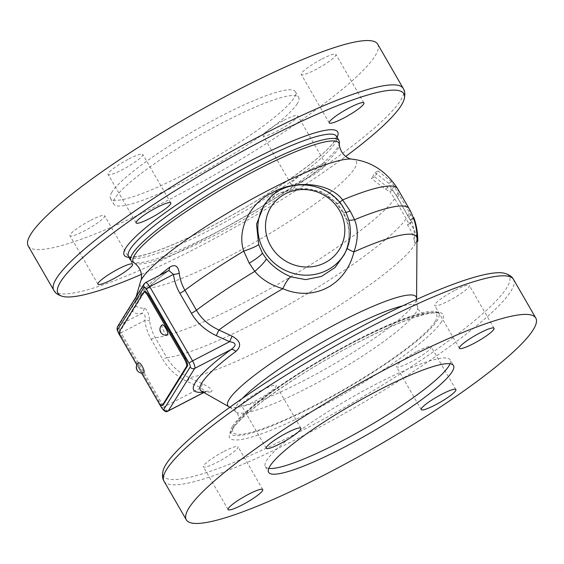 <?xml version="1.0" encoding="UTF-8"?>
<svg xmlns="http://www.w3.org/2000/svg" width="564" height="564" viewBox="0 0 564 564"><rect width="100%" height="100%" fill="white"/><g stroke="black" fill="none" stroke-linecap="round" stroke-linejoin="round"><path stroke-width="0.42" stroke-dasharray="2.82 2.11" d="M28.2 245.96A201.778 31.591 150 0 0 193.748 186.494A201.778 31.591 150 0 0 375.074 55.956A201.778 31.591 150 0 0 377.69 44.182M111.898 192.204A106.723 16.708 150 0 0 110.516 198.436A106.723 16.708 150 0 0 198.077 166.979A106.723 16.708 150 0 0 293.985 97.939A106.723 16.708 150 0 0 295.367 91.706A106.723 16.708 150 0 0 207.806 123.163A106.723 16.708 150 0 0 111.898 192.204M321.959 59.001A20.008 3.13 -30 0 1 335.918 54.419A20.008 3.13 -30 0 1 315.213 69.844A20.008 3.13 -30 0 1 301.261 74.427A20.008 3.13 -30 0 1 321.959 59.001M283.805 120.308A20.008 3.13 -30 0 1 297.764 115.726A20.008 3.13 -30 0 1 277.058 131.151A20.008 3.13 -30 0 1 263.106 135.734A20.008 3.13 -30 0 1 283.805 120.308M128.825 158.992A20.008 3.13 -30 0 1 142.784 154.402A20.008 3.13 -30 0 1 122.085 169.827A20.008 3.13 -30 0 1 108.126 174.417A20.008 3.13 -30 0 1 128.825 158.992M90.67 220.298A20.008 3.13 -30 0 1 104.629 215.716A20.008 3.13 -30 0 1 83.93 231.141A20.008 3.13 -30 0 1 69.971 235.724A20.008 3.13 -30 0 1 90.67 220.298M141.388 274.393A199.649 31.26 150 0 0 345.718 156.425M311.807 168.805A20.008 3.13 -30 0 1 325.759 164.223A20.008 3.13 -30 0 1 305.061 179.648A20.008 3.13 -30 0 1 291.102 184.231A20.008 3.13 -30 0 1 311.807 168.805M339.387 142.953A120.069 18.802 -30 0 1 337.448 147.606A120.069 18.802 -30 0 1 235.752 221.849A120.069 18.802 -30 0 1 132.892 262.175M413.856 217.704A149.749 23.448 -30 0 1 413.2 219.022L391.557 181.819L378.176 170.962A141.924 22.222 -30 0 1 374.581 176.743L371.345 178.414A138.152 21.629 150 0 0 373.502 175.341A138.152 21.629 150 0 0 374.947 172.633L388.702 183.3L391.62 188.693L396.471 195.821L410.423 220.461A146.492 22.941 150 0 0 411.071 219.149C413.772 226.841 414.97 234.779 414.674 242.957C413.842 236.584 411.445 230.577 407.476 224.93A146.492 22.941 150 0 0 408.625 223.351L406.2 218.677A146.746 22.976 -30 0 1 295.649 300.647A146.746 22.976 -30 0 1 166.866 357.71C171.752 366.262 179.218 372.917 189.25 377.676L202.462 383.774C211.105 388.025 213.841 390.753 210.668 391.966A6.669 6.169 -97.4 0 0 206.939 391.183L206.939 391.183A6.669 6.169 -97.4 0 0 204.499 392.093A130.488 20.431 -30 0 1 203.35 392.22M337.589 203.703L321.346 191.57L298.652 188.052L278.63 193.494L264.156 204.936C269.536 198.006 277.777 193.043 288.867 190.068L306.069 188.672C319.055 189.948 329.383 195.137 337.068 204.238L337.589 203.703L342.933 211.451L346 217.612C349.835 226.319 350.159 236.365 346.98 247.737A20.008 2.319 17 0 0 346.923 247.836L346.923 247.836C349.948 237.747 349.624 228.096 345.972 218.888L345.972 218.888A20.008 5.175 -22.5 0 1 346 217.612M347.184 248.4A20.008 2.319 17 0 1 346.923 247.836L344.294 254.604L346.98 247.737M394.419 187.248L391.62 188.693M413.2 219.022L410.423 220.461M391.557 181.819L388.702 183.3M378.176 170.962L374.947 172.633M374.581 176.743L387.961 187.601L392.614 190.138L397.437 197.28L411.396 221.913L408.625 223.351M387.961 187.601L385.106 189.081L371.345 178.414M392.614 190.138L389.823 191.584L385.106 189.081M406.2 218.677L394.673 198.711L389.823 191.584M159.471 275.366A138.258 21.651 150 0 0 137.792 297.566A138.258 21.651 150 0 0 135.515 303.46A138.258 21.651 150 0 0 144.123 308.106C146.992 308.938 148.833 313.168 149.657 320.81C150.433 326.894 152.322 332.534 155.333 337.744L166.866 357.71A6.669 1.043 150 0 0 162.756 359.346C168.22 368.891 176.497 376.336 187.586 381.687L200.904 387.764L205.585 391.627L203.78 392.466M168.537 270.678A6.669 4.293 -127.7 0 1 168.305 270.875L168.305 270.875A6.669 4.293 -127.7 0 1 167.522 271.298A143.933 22.539 150 0 0 141.106 313.746C144.603 313.112 145.843 315.354 144.814 320.465C145.723 327.254 147.86 333.557 151.222 339.38L162.756 359.346M144.123 308.106A6.669 6.31 87.6 0 1 141.106 313.746L118.898 325.245A6.669 1.854 -117.4 0 0 121.07 332.753L144.814 320.465A6.669 1.678 172.6 0 1 149.657 320.81M136.157 296.699L135.515 303.502C134.577 302.029 146.971 286.625 168.305 270.875L145.322 282.797L118.898 325.245A3.363 3.187 -148.1 0 0 117.707 326.344M417 238.692A139.153 21.784 150 0 1 414.702 244.79A139.153 21.784 -30 0 1 313.788 321.092A139.153 21.784 -30 0 1 189.25 377.676L187.586 381.687M202.462 383.774L200.904 387.764L163.891 406.926A6.669 1.854 -117.4 0 0 168.086 411.043M411.396 221.913A149.749 23.448 -30 0 1 410.254 223.485C414.23 229.083 416.74 235.033 417.776 241.35M410.254 223.485L407.476 224.93M416.979 241.766L414.674 242.957M413.426 217.93L411.071 219.149M163.059 405.037A6.669 1.854 62.6 0 1 158.872 400.919L122.635 338.16A6.669 1.854 62.6 0 1 120.463 330.652L144.631 291.814A6.669 1.854 62.6 0 1 144.863 291.595M141.578 373.03L136.883 364.894M162.22 324.885A5.605 1.558 -117.4 0 0 162.044 325.111A5.605 1.558 -117.4 0 0 163.694 330.955A5.605 1.558 -117.4 0 0 167.367 334.826M138.61 362.814A5.605 1.558 -117.4 0 0 138.434 363.047A5.605 1.558 -117.4 0 0 140.083 368.891A5.605 1.558 -117.4 0 0 143.757 372.762M232.396 426.518A120.069 18.802 150 0 0 230.796 433.441A120.069 18.802 150 0 0 329.073 398.29A120.069 18.802 150 0 0 437.248 320.465A120.069 18.802 150 0 0 438.75 313.373A120.069 18.802 150 0 0 340.014 348.996A120.069 18.802 150 0 0 232.396 426.518M163.32 469.875A199.649 31.26 150 0 0 312.435 425.108A199.649 31.26 150 0 0 506.662 287.964A199.649 31.26 150 0 0 504.047 273.159M455.367 290.072A20.008 3.13 -30 0 1 469.326 285.483A20.008 3.13 -30 0 1 448.62 300.908A20.008 3.13 -30 0 1 434.668 305.498A20.008 3.13 -30 0 1 455.367 290.072M417.212 351.379A20.008 3.13 -30 0 1 431.171 346.797A20.008 3.13 -30 0 1 410.465 362.215A20.008 3.13 -30 0 1 396.513 366.804A20.008 3.13 -30 0 1 417.212 351.379M262.232 390.062A20.008 3.13 -30 0 1 276.191 385.473A20.008 3.13 -30 0 1 255.492 400.898A20.008 3.13 -30 0 1 241.533 405.488A20.008 3.13 -30 0 1 262.232 390.062M224.077 451.369A20.008 3.13 -30 0 1 238.036 446.78A20.008 3.13 -30 0 1 217.337 462.205A20.008 3.13 -30 0 1 203.378 466.795A20.008 3.13 -30 0 1 224.077 451.369M268.795 468.395A106.723 16.708 -30 0 1 265.334 466.583A106.723 16.708 -30 0 1 266.716 460.358A106.723 16.708 150 0 1 362.624 391.317A106.723 16.708 150 0 1 450.192 359.86L453.484 365.564M450.023 363.759A106.723 16.708 150 0 0 450.192 359.86M297.284 103.642A106.723 16.708 -30 0 1 201.376 172.683A106.723 16.708 -30 0 1 113.808 204.14A106.723 16.708 -30 0 1 115.197 197.908A106.723 16.708 150 0 1 211.105 128.867A106.723 16.708 150 0 1 298.666 97.417A106.723 16.708 150 0 1 297.284 103.642M53.784 290.277A201.778 31.591 -30 0 0 219.333 230.81A201.778 31.591 -30 0 0 400.659 100.272A201.778 31.591 150 0 0 403.274 88.499M129.149 257.381A123.269 19.303 -30 0 0 237.557 212.022A123.269 19.303 -30 0 0 336.095 139.125A123.269 19.303 150 0 0 337.11 137.32M128.543 256.338A120.069 18.802 -30 0 0 227.052 220.954A120.069 18.802 -30 0 0 334.945 143.277A120.069 18.802 150 0 0 336.504 136.269M134.246 262.902A118.771 18.598 -30 0 0 234.666 224.62A118.771 18.598 -30 0 0 337.392 149.996A118.771 18.598 150 0 0 339.338 144.497M351.788 159.126A124.559 19.5 150 0 1 354.516 168.544A124.559 19.5 -30 0 1 231.374 255.139A124.559 19.5 -30 0 1 140.697 280.999M396.471 195.821A146.746 22.976 150 0 0 397.557 188.658M339.563 202.384L337.068 204.238L342.785 212.438A20.008 3.13 -30 0 1 342.933 211.451M345.965 212.431A20.008 3.13 -30 0 1 342.785 212.438L345.972 218.888A20.008 5.175 -22.5 0 0 348.827 220.221M409.083 208.624A146.746 22.976 -30 0 1 408.005 215.786M399.234 194.39A149.982 23.484 -30 0 1 397.437 197.28M394.673 198.711A146.746 22.976 -30 0 1 284.122 280.682A146.746 22.976 -30 0 1 155.333 337.744A6.669 1.043 150 0 0 151.222 339.38M346.134 250.768A46.918 44.464 31.9 0 0 344.103 209.307A46.918 44.464 31.9 0 0 266.899 201.454M228.991 406.778A108.753 17.026 -30 0 0 321.374 371.218A108.753 17.026 -30 0 0 414.773 303.256A108.753 17.026 150 0 0 416.563 298.483M210.668 391.966A124.707 19.528 -30 0 1 201.701 391.282M410.768 214.355A149.982 23.484 -30 0 1 408.963 217.246M145.547 282.578A6.669 1.854 -117.4 0 0 145.322 282.797A3.363 3.187 -148.1 0 0 144.123 283.896M118.729 333.528A3.363 0.529 150 0 0 121.07 332.753L163.891 406.926A3.363 0.529 150 0 1 161.551 407.694M120.752 336.764L159.041 403.084M143.721 292.286L144.631 291.814M119.554 331.124L120.463 330.652M157.955 401.392L158.872 400.919M121.725 338.633L122.635 338.16M160.437 327.078A5.668 5.323 -155.4 0 1 162.044 325.111M136.833 365.014A5.668 5.323 -155.4 0 1 138.434 363.047M229.823 407.264L235.942 411.953C238.248 412.009 239.961 422.76 238.741 421.682L244.797 414.399C250.811 408.35 259.785 400.983 271.707 392.283C287.689 380.721 305.935 369.018 326.45 357.174C351.132 343.032 373.417 331.865 393.327 323.666C405.015 318.942 413.898 316.009 419.99 314.881L424.593 314.381C424.868 315.981 416.422 309.016 417.571 307.091A104.974 16.434 150 0 1 415.929 312.505A104.974 16.434 -30 0 1 323.694 379.262A104.974 16.434 -30 0 1 235.942 411.953A104.974 16.434 -30 0 1 236.831 405.227A104.974 16.434 150 0 1 242.358 398.424M416.57 299.442L417.571 307.091A104.974 16.434 150 0 0 402.647 305.878M435.084 321.536A117.552 18.408 150 0 0 354.615 341.622A117.552 18.408 150 0 0 234.518 425.376A117.552 18.408 -30 0 0 314.987 405.29A117.552 18.408 -30 0 0 435.084 321.536M441.506 321.699A123.269 19.303 -30 0 1 315.579 409.52A123.269 19.303 -30 0 1 231.198 430.579A123.269 19.303 150 0 1 357.125 342.757A123.269 19.303 150 0 1 441.506 321.699M164.018 481.205A201.778 31.591 -30 0 0 329.566 421.738A201.778 31.591 -30 0 0 510.892 291.207A201.778 31.591 150 0 0 513.508 279.434M128.529 256.317C129.128 256.063 127.52 257.692 136.819 256.528C149.044 254.477 167.691 247.497 192.768 235.583C251.368 208.109 325.604 157.772 334.96 140.175L336.496 136.248M201.567 391.219L206.939 391.183L203.872 392.516M136.862 364.943L141.529 373.023M230.796 433.441L232.333 429.535C240.877 414.032 298.99 372.874 353.586 344.653C383.647 329.002 407.264 318.928 424.445 314.444C439.166 311.067 438.58 313.781 438.764 313.387L438.764 313.387M265.334 466.583L268.633 472.294M494.029 328.276L469.326 285.483M459.371 348.284L434.668 305.498M455.874 389.583L431.171 346.797M421.216 409.598L396.513 366.804M300.894 428.266L276.191 385.473M266.236 448.274L241.533 405.488M262.739 489.573L238.036 446.78M228.082 509.581L203.378 466.795M363.914 102.916L335.918 54.419M329.256 122.924L301.261 74.427M325.759 164.223L297.764 115.726M291.102 184.231L263.106 135.734M170.786 202.899L142.784 154.402M136.121 222.914L108.126 174.417M132.632 264.206L104.629 215.716M97.967 284.221L69.971 235.724M110.516 198.436L113.808 204.14M295.367 91.706L298.666 97.417"/><path stroke-width="0.85" d="M403.274 88.499L377.69 44.182A201.778 31.591 150 0 0 212.142 103.649A201.778 31.591 150 0 0 30.816 234.187A201.778 31.591 150 0 0 28.2 245.96L53.784 290.277A201.778 31.591 -30 0 1 56.4 278.503A201.778 31.591 150 0 1 237.726 147.965A201.778 31.591 150 0 1 403.274 88.499C405.058 91.22 405.29 94.999 403.972 99.828A199.649 31.26 150 0 0 254.857 144.595A199.649 31.26 150 0 0 60.63 281.739A199.649 31.26 150 0 0 63.253 296.544A199.649 31.26 150 0 0 141.388 274.393M345.718 156.425A199.649 31.26 150 0 0 401.258 105.39A199.649 31.26 150 0 0 403.972 99.828M349.962 107.498A20.008 3.13 -30 0 1 363.914 102.916A20.008 3.13 -30 0 1 343.215 118.334A20.008 3.13 -30 0 1 329.256 122.924A20.008 3.13 -30 0 1 349.962 107.498M156.827 207.489A20.008 3.13 -30 0 1 170.786 202.899A20.008 3.13 -30 0 1 150.08 218.324A20.008 3.13 -30 0 1 136.121 222.914A20.008 3.13 -30 0 1 156.827 207.489M118.673 268.795A20.008 3.13 -30 0 1 132.632 264.206A20.008 3.13 -30 0 1 111.926 279.631A20.008 3.13 -30 0 1 97.967 284.221A20.008 3.13 -30 0 1 118.673 268.795M134.246 262.902L132.892 262.175A120.069 18.802 -30 0 1 131.045 260.667A120.069 18.802 -30 0 1 132.596 253.659A120.069 18.802 -30 0 1 240.497 175.989A120.069 18.802 -30 0 1 338.999 140.598A120.069 18.802 -30 0 1 339.387 142.953L339.338 144.497A118.771 18.598 150 0 0 245.488 175.89A118.771 18.598 150 0 0 134.754 254.9A118.771 18.598 -30 0 0 134.246 262.902C143.249 269.437 141.839 279.173 140.697 280.999A124.559 19.5 -30 0 1 141.994 278.567A124.559 19.5 150 0 1 242.668 204.274A124.559 19.5 150 0 1 351.788 159.126C349.631 159.203 340.494 155.544 339.338 144.497M266.899 201.454A46.918 44.464 31.9 0 0 264.058 250.747A46.918 44.464 31.9 0 0 306.294 275.19A46.918 44.464 31.9 0 0 346.134 250.768C352.373 236.76 351.71 222.829 344.153 208.976C329.327 180.706 285.13 176.201 266.899 201.454L264.156 204.936L256.514 224.211L258.679 244.557A20.008 2.538 162.6 0 1 243.761 251.114L249.239 263.198L254.801 271.376C261.618 279.392 270.967 285.158 282.846 288.69C313.584 302.092 346.014 285.306 353.91 251.897C358.168 240.01 358.387 229.287 354.566 219.727L350.145 210.95L342.63 199.931C329.334 181.982 293.59 179.951 272.652 192.528C250.113 202.441 236.45 230.084 243.761 251.114A146.746 22.976 150 0 0 184.907 290.227C181.89 285.017 180.015 279.356 179.267 273.23C178.302 265.827 175.044 263.86 169.496 267.336A6.669 4.293 -127.7 0 1 168.537 270.678M416.57 299.442L417 238.692A139.153 21.784 150 0 0 353.91 251.897A20.008 2.319 17 0 1 347.184 248.4M179.267 273.23A6.669 1.678 -7.4 0 1 173.479 274.4L168.862 270.508L168.305 270.875M416.563 298.483A108.753 17.026 150 0 0 331.279 326.612A108.753 17.026 150 0 0 229.231 399.312A108.753 17.026 -30 0 0 228.991 406.778L201.701 391.282A124.707 19.528 -30 0 1 201.968 382.723A124.707 19.528 -30 0 1 235.921 351.393C241.9 345.972 240.617 340.903 232.086 336.179L218.931 329.982C208.828 325.35 201.327 318.752 196.434 310.2L184.907 290.227A6.669 1.043 -30 0 1 179.888 293.315C176.525 287.478 174.382 281.175 173.479 274.4L149.735 286.695A6.669 1.854 -117.4 0 0 145.547 282.578L144.123 283.896L117.707 326.344C116.685 329.806 116.797 329.045 118.729 333.528L136.862 364.943M258.679 244.557L262.387 253.151L266.37 258.841C272.482 266.37 280.625 272.37 290.805 276.818L305.66 279.61L321.402 276.452L335.016 267.562L344.294 254.604L346.134 250.768M232.086 336.179L229.569 341.706L216.252 335.629L218.931 329.982A139.153 21.784 150 0 1 282.846 288.69A20.008 5.457 110.2 0 1 290.805 276.818M416.979 241.766L417.776 241.35C417.868 233.214 416.563 225.332 413.856 217.704L413.426 217.93M216.252 335.629C205.211 330.321 196.935 322.869 191.422 313.288L179.888 293.315M235.921 351.393A6.669 3.941 53.3 0 0 230.916 349.645C236.866 345.337 236.422 342.693 229.569 341.706L192.557 360.868L149.735 286.695A3.363 0.529 -30 0 0 146.302 289.092A3.306 0.916 -117.4 0 0 144.109 287.154L117.693 329.602A3.306 0.916 -117.4 0 0 118.771 333.331A3.363 0.529 150 0 0 118.729 333.528M136.883 364.894L121.725 338.633A6.669 1.854 62.6 0 1 119.554 331.124L143.721 292.286A6.669 1.854 62.6 0 1 143.954 292.067L144.863 291.595A6.669 1.854 62.6 0 1 149.051 295.712L185.288 358.471A6.669 1.854 62.6 0 1 187.459 365.987L163.285 404.818A6.669 1.854 62.6 0 1 163.059 405.037L162.15 405.509A6.669 1.854 62.6 0 1 157.955 401.392L141.578 373.03M143.954 292.067A6.669 1.854 62.6 0 1 148.142 296.185L184.379 358.944A6.669 1.854 62.6 0 1 186.543 366.459L162.376 405.29A6.669 1.854 62.6 0 1 162.15 405.509M167.663 334.537A5.605 1.558 -117.4 0 0 165.894 328.474A5.605 1.558 -117.4 0 0 162.22 324.885A5.668 5.668 0 0 0 167.367 334.826A5.605 1.558 -117.4 0 0 167.663 334.537M144.06 372.466A5.605 1.558 -117.4 0 0 142.283 366.403A5.605 1.558 -117.4 0 0 138.61 362.814A5.668 5.668 0 0 0 143.757 372.762A5.605 1.558 -117.4 0 0 144.06 372.466M504.047 273.159A199.649 31.26 150 0 0 330.567 343.441A199.649 31.26 150 0 0 166.042 464.313A199.649 31.26 150 0 0 163.32 469.875C162.002 474.705 162.235 478.483 164.018 481.205A201.778 31.591 -30 0 1 166.634 469.431A201.778 31.591 150 0 1 347.96 338.901A201.778 31.591 150 0 1 513.508 279.434C512.041 276.522 508.89 274.435 504.047 273.159M188.926 508.044A201.778 31.591 150 0 0 186.31 519.818A201.778 31.591 150 0 0 351.858 460.351A201.778 31.591 150 0 0 533.184 329.813A201.778 31.591 150 0 0 535.8 318.04A201.778 31.591 150 0 0 370.252 377.506A201.778 31.591 150 0 0 188.926 508.044M270.015 466.061A106.723 16.708 150 0 0 268.633 472.294A106.723 16.708 150 0 0 356.194 440.836A106.723 16.708 150 0 0 452.102 371.796A106.723 16.708 150 0 0 453.484 365.564A106.723 16.708 150 0 0 365.923 397.021A106.723 16.708 150 0 0 270.015 466.061M480.07 332.859A20.008 3.13 -30 0 1 494.029 328.276A20.008 3.13 -30 0 1 473.33 343.702A20.008 3.13 -30 0 1 459.371 348.284A20.008 3.13 -30 0 1 480.07 332.859M441.915 394.173A20.008 3.13 -30 0 1 455.874 389.583A20.008 3.13 -30 0 1 435.175 405.008A20.008 3.13 -30 0 1 421.216 409.598A20.008 3.13 -30 0 1 441.915 394.173M286.942 432.849A20.008 3.13 -30 0 1 300.894 428.266A20.008 3.13 -30 0 1 280.195 443.692A20.008 3.13 -30 0 1 266.236 448.274A20.008 3.13 -30 0 1 286.942 432.849M248.787 494.156A20.008 3.13 -30 0 1 262.739 489.573A20.008 3.13 -30 0 1 242.041 504.999A20.008 3.13 -30 0 1 228.082 509.581A20.008 3.13 -30 0 1 248.787 494.156M450.023 363.759A106.723 16.708 150 0 1 448.803 366.092A106.723 16.708 -30 0 1 362.102 430.001A106.723 16.708 -30 0 1 268.795 468.395M337.11 137.32A123.269 19.303 150 0 0 248.724 161.748A123.269 19.303 150 0 0 125.786 248.005A123.269 19.303 -30 0 0 129.149 257.381M336.496 136.255L336.504 136.269A120.069 18.802 150 0 0 237.994 171.66A120.069 18.802 150 0 0 130.101 249.33A120.069 18.802 -30 0 0 128.543 256.338L128.536 256.324M351.788 159.126C371.034 161.283 386.291 171.132 397.557 188.658A146.746 22.976 150 0 0 342.63 199.931L339.563 202.384M169.496 267.336A138.258 21.651 150 0 0 159.471 275.366M350.145 210.95A20.008 3.13 -30 0 1 345.965 212.431M348.827 220.221A20.008 5.175 -22.5 0 0 354.566 219.727A146.746 22.976 -30 0 1 409.083 208.624L397.557 188.658M266.37 258.841A20.008 3.497 140.5 0 1 254.801 271.376A146.746 22.976 -30 0 0 196.434 310.2A6.669 1.043 -30 0 1 191.422 313.288M249.239 263.198A20.008 3.13 150 0 0 262.387 253.151M339.5 210.506A40.248 38.148 31.9 0 0 285.285 193.854A40.248 38.148 31.9 0 0 270.826 246.059A40.248 38.148 31.9 0 0 325.04 262.711A40.248 38.148 31.9 0 0 339.5 210.506M203.35 392.22A130.488 20.431 -30 0 1 230.916 349.645L194.728 368.377A6.669 1.854 -117.4 0 0 192.557 360.868A3.363 0.529 -30 0 0 189.123 363.258L146.302 289.092M203.872 392.516L168.086 411.043A6.669 1.854 -117.4 0 0 168.312 410.825L203.78 392.466M159.041 403.084L161.593 407.504A3.306 0.916 -117.4 0 0 163.786 409.436A3.363 3.187 31.9 0 0 168.312 410.825L194.728 368.377A3.363 3.187 31.9 0 1 190.202 366.988A3.306 0.916 -117.4 0 0 189.123 363.258M161.593 407.504A3.363 0.529 150 0 0 161.551 407.694C164.159 411.424 166.338 412.538 168.086 411.043M118.771 333.331L120.752 336.764M163.786 409.436L190.202 366.988M144.109 287.154A3.363 3.187 -148.1 0 1 144.123 283.896M117.693 329.602A3.363 3.187 -148.1 0 1 117.707 326.344M148.142 296.185L149.051 295.712M184.379 358.944L185.288 358.471M186.543 366.459L187.459 365.987M162.376 405.29L163.285 404.818M160.754 331.942A5.668 5.323 -155.4 0 1 160.437 327.078M137.151 369.878A5.668 5.323 -155.4 0 1 136.833 365.014M402.647 305.878A104.974 16.434 150 0 0 318.159 344.632A104.974 16.434 150 0 0 242.358 398.424M53.784 290.277C55.251 293.181 58.402 295.275 63.253 296.544M131.045 260.667L128.543 256.338M338.999 140.598L336.504 136.269M417 238.692C417.057 228.053 414.42 218.028 409.083 208.624M140.697 280.999L136.157 296.699M168.862 270.508L145.547 282.578M141.529 373.023L161.551 407.694M228.991 406.778L229.823 407.264M164.018 481.205L186.31 519.818M513.508 279.434L535.8 318.04"/></g></svg>
